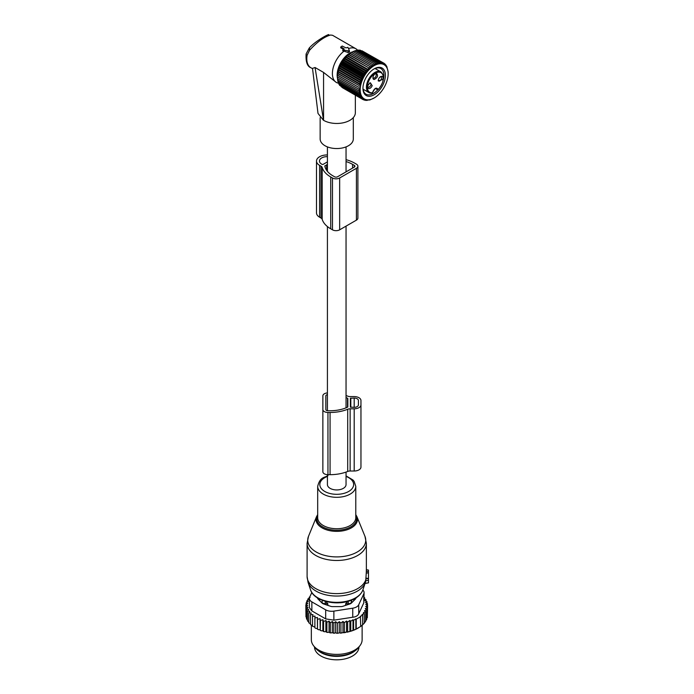 <?xml version="1.0" encoding="UTF-8"?>
<svg xmlns="http://www.w3.org/2000/svg" width="694" height="694" viewBox="0 0 694 694"><rect width="100%" height="100%" fill="white"/><g stroke="black" fill="none" stroke-linecap="round" stroke-linejoin="round"><path stroke-width="1.04" d="M327.421 474.661L327.421 484.559A9.308 5.379 0 0 0 330.144 488.368A9.308 5.379 0 0 0 340.294 489.53A9.308 5.379 0 0 0 346.046 484.559L346.046 472.085M316.499 161.051L316.499 212.885A10.584 6.107 -0 0 0 319.596 217.205L319.596 165.372A10.584 6.107 -0 0 1 316.499 161.051A10.584 6.107 -0 0 1 327.421 154.944M319.596 217.205L321.01 218.029A4.233 2.446 -0 0 1 322.19 219.33A30.718 17.74 -0 0 0 330.726 228.82L332.469 229.818L332.469 177.985A5.075 2.932 -0 0 0 339.652 177.985L356.412 168.304A5.075 2.932 -0 0 0 357.896 166.23A5.075 2.932 -0 0 0 356.412 164.157L354.669 163.159A30.718 17.74 -0 0 0 346.046 159.655M332.469 229.818A5.075 2.932 -0 0 0 339.652 229.818L356.412 220.145A5.075 2.932 -0 0 0 357.896 218.072L357.896 166.23M322.19 219.33L322.19 167.497A4.233 2.446 -0 0 0 321.01 166.187L319.596 165.372M322.19 167.497A30.718 17.74 -0 0 0 330.726 176.979L332.469 177.985M325.078 167.098L325.078 165.658A0.85 0.486 -0 0 0 324.835 166.057A27.76 16.023 -0 0 0 332.825 175.773L334.56 176.77A2.117 1.223 -0 0 0 337.553 176.77L354.313 167.098A2.117 1.223 -0 0 0 354.938 166.23A2.117 1.223 -0 0 0 354.313 165.372L352.578 164.365A27.76 16.023 -0 0 0 346.046 161.563M325.078 165.658L327.421 164.834M326.631 170.325L326.631 164.764M327.421 161.893L323.187 164.331A0.85 0.486 -0 0 1 321.99 164.331L321.695 164.157A7.617 4.398 -0 0 1 319.457 161.051A7.617 4.398 -0 0 1 327.421 156.653M368.471 571.691L366.328 571.388L366.328 569.921L368.471 570.069L368.471 572.871L366.25 573.097L365.712 581.234M365.079 583.333L368.471 582.865L368.471 572.871M366.328 571.388L366.25 573.097M368.471 578.406L366.241 578.31M321.834 602.843L321.886 601.802A3.383 1.952 0 0 0 325.208 603.728L327.828 603.754L325.243 601.047M327.828 605.368L327.828 603.754M319.387 598.991A17.35 10.02 0 0 0 319.795 600.804M353.662 600.804A17.35 10.02 0 0 0 354.07 598.991M345.638 605.368L345.638 603.754L348.223 601.047M351.624 602.843L351.494 600.163M348.249 604.491L348.249 603.728A3.383 1.952 0 0 0 351.58 601.802L351.624 600.293M348.223 601.273L348.249 603.728L345.638 603.754M318.589 650.946A22.217 12.83 0 0 0 330.474 655.847A22.217 12.83 0 0 0 354.868 650.946M314.512 646.955L314.512 646.99A22.217 12.83 0 0 0 330.474 659.3A22.217 12.83 0 0 0 358.954 646.99L358.954 646.955M367.343 615.951L367.62 605.715L365.712 606.426L367.343 607.762L367.343 617.617L366.328 618.892M341.942 632.971A30.05 17.35 180 0 1 340.164 633.119L350.132 631.419L355.866 629.241L360.707 626.448L360.351 616.281L362.615 615.084L362.615 624.938L360.351 626.647M346.523 631.922L346.523 621.061L344.363 622.631L342.975 621.46L340.928 623.012L339.288 621.677L337.379 623.177L335.662 621.711L335.662 632.659L336.599 633.24A30.05 17.35 180 0 0 338.256 633.214L339.288 632.616L340.164 633.119M335.662 632.659L334.664 633.197A30.05 17.35 180 0 1 333.146 633.11L332.331 632.477L331.229 632.945A30.05 17.35 180 0 1 329.737 632.763L329.06 632.078L327.872 632.468A30.05 17.35 180 0 1 326.423 632.182L325.885 631.462L324.627 631.766A30.05 17.35 180 0 1 323.248 631.393L322.857 630.638L321.548 630.863A30.05 17.35 180 0 1 320.255 630.395L320.446 620.505L322.857 619.69L323.578 621.486L323.578 631.34L324.627 631.766M309.819 596.823L309.203 597.239L310.071 597.491L307.824 599.035L308.951 599.373L306.791 600.935L308.171 601.368L306.115 602.921L307.754 603.468L305.837 604.968L307.685 605.558L305.967 607.016L307.997 607.476L306.505 609.046L308.691 609.367L307.451 611.032L309.758 611.197L308.769 612.932L311.19 612.949L310.47 614.737L312.951 614.589L312.517 616.419L315.024 616.107L314.885 617.955L317.392 617.469L317.54 619.317L320.021 618.675L320.255 630.395M320.021 629.614L318.667 629.753A30.05 17.35 180 0 1 317.47 629.206L317.54 619.317M317.392 617.469L317.47 629.206M317.392 628.417L316.03 628.46A30.05 17.35 180 0 1 315.293 628.044M314.885 627.046L312.517 626.274L312.517 616.419M312.517 625.494L310.47 624.6L310.47 614.737M308.769 612.932L308.769 622.787L310.47 623.776M307.451 611.032L307.451 620.887L308.769 621.902M358.217 628.018A30.05 17.35 180 0 1 357.983 628.157A30.05 17.35 180 0 1 350.132 631.419M349.221 631.67A30.05 17.35 180 0 1 346.991 632.191M345.586 632.468A30.05 17.35 180 0 1 345.187 632.538A30.05 17.35 180 0 1 343.66 632.772M338.256 633.214L336.599 633.24M337.379 623.177L337.379 633.032M335.662 621.711L333.823 623.099L333.823 632.954L334.664 633.197M333.146 633.11L333.823 632.954M332.331 632.477L332.331 621.529L333.823 623.099M332.331 621.529L330.309 622.787L330.309 632.642L331.229 632.945M329.737 632.763L330.309 632.642M329.06 632.078L329.06 621.13L330.309 622.787M329.06 621.13L326.874 622.249L326.874 632.104L327.872 632.468M326.423 632.182L326.874 632.104M325.885 631.462L325.885 620.514L326.874 622.249M325.885 620.514L323.578 621.486M322.857 619.69L322.857 630.638M321.548 630.863L320.446 630.36M318.667 629.753L317.54 629.172M314.885 617.955L314.885 627.81L316.03 628.46M307.503 619.924L306.505 618.901L306.505 609.046M306.895 617.955L305.967 616.871L305.967 607.016M305.967 614.997L305.837 604.968M367.343 607.762L365.287 608.586L366.675 609.748L366.675 619.603L365.452 621M366.675 609.748L364.506 610.677L365.634 611.648L365.634 621.503L364.064 623.099M365.634 611.648L363.396 612.681L364.263 613.435L364.263 623.29L362.016 625.268M362.615 615.084L362.016 614.554L364.263 613.435M360.707 616.593L356.213 619.187L356.213 629.042M355.866 629.241L355.866 618.875L353.602 620.289L353.602 630.143M353.003 630.473L353.003 619.759L350.756 621.234L350.756 631.089M352.743 608.196A8.467 4.884 180 0 0 358.729 604.743L363.795 593.838L363.795 602.878L358.729 613.782C357.8 615.778 355.805 616.931 352.743 617.235L333.866 620.158L333.866 611.119L352.743 608.196L352.743 617.235M325.686 609.853L325.686 618.892L311.858 610.911L309.385 607.588L309.385 598.419A8.467 4.884 0 0 0 311.858 601.871L325.686 609.853A8.467 4.884 0 0 0 333.866 611.119M311.832 592.503L309.671 597.152A8.467 4.884 0 0 0 309.385 598.419M359.917 645.715L358.356 647.736A23.683 13.672 180 0 1 343.4 655.275A23.683 13.672 180 0 1 315.111 647.736L313.549 645.715A25.392 14.661 0 0 0 343.877 653.8A25.392 14.661 0 0 0 359.917 645.715A25.392 14.661 0 0 0 362.129 639.729L362.129 625.329M317.479 597.907A4.233 2.446 0 0 0 318.043 599.043L322.068 603.069A4.233 2.446 0 0 0 323.612 603.962L330.587 606.287A4.233 2.446 0 0 0 332.704 606.617L340.754 606.617A4.233 2.446 0 0 0 342.871 606.287L349.845 603.962A4.233 2.446 0 0 0 351.398 603.069L355.423 599.043A4.233 2.446 0 0 0 355.987 597.907M325.686 618.892L333.866 620.158M311.337 625.216L311.337 639.729A25.392 14.661 0 0 0 313.549 645.715M362.841 590.03A8.467 4.884 180 0 1 364.081 592.572A8.467 4.884 180 0 1 363.795 593.838M363.795 602.878L364.081 592.572M353.003 619.759L353.602 620.289M309.203 597.239L309.203 598.081M320.021 618.675L320.446 620.505M340.928 623.012L340.928 632.867M342.975 621.46L342.975 632.373M344.363 622.631L344.363 632.486M346.523 621.061L347.651 622.024L347.651 631.887M347.651 622.024L349.889 620.479L349.889 631.28M349.889 620.479L350.756 621.234M367.62 605.715L365.781 604.327L367.49 603.659L367.49 605.619M364.081 597.534L364.688 597.742L363.699 598.679L366.016 599.651L364.766 600.51L366.953 601.629L365.46 602.401L367.49 603.659M366.953 601.629L366.953 603.329M366.016 599.651L366.016 601.151M364.688 597.742L364.688 599.096M307.824 599.035L307.824 600.18M306.791 600.935L306.791 602.409M306.115 602.921L306.115 604.743M339.288 621.677L339.288 632.616M346.046 395.511A30.683 17.714 0 0 1 347.703 396.144A4.233 2.446 0 0 0 350.14 396.586L354.192 396.586A6.775 3.912 0 0 1 360.958 400.499L360.958 467.097A6.775 3.912 0 0 1 354.192 471.009L354.192 408.801A6.775 3.912 0 0 0 360.958 404.897M327.421 392.934A5.075 2.932 0 0 0 322.866 395.849L322.866 409.538A5.075 2.932 0 0 0 327.95 412.47L330.066 412.47A30.683 17.714 0 0 0 347.703 409.252A4.233 2.446 0 0 1 350.14 408.801L354.192 408.801M322.866 409.538L322.866 471.746A5.075 2.932 0 0 0 327.95 474.679L330.066 474.679A30.683 17.714 0 0 0 347.703 471.452A4.233 2.446 0 0 1 350.14 471.009L354.192 471.009M327.421 394.669A2.117 1.223 0 0 0 325.833 395.849L325.833 409.538A2.117 1.223 0 0 0 327.95 410.761L330.066 410.761A27.725 16.005 0 0 0 347.529 407.187A0.85 0.486 0 0 0 347.841 406.805L347.841 398.582A0.85 0.486 0 0 0 347.529 398.209A27.725 16.005 0 0 0 346.046 397.558M350.375 398.295L350.375 407.092L354.192 407.335A4.233 2.446 0 0 0 358.425 404.897L358.425 400.499A4.233 2.446 0 0 0 354.192 398.052L350.375 398.295M358.425 404.897L358.425 400.499M325.833 409.538L325.833 395.849M340.797 46.845L344.215 48.953L343.226 50.037L348.18 50.801A0.85 0.486 180 0 0 349.221 50.202L347.894 47.339L346.011 47.912L342.116 46.012L340.65 47.556M348.483 48.615A19.467 11.243 -60 0 1 352.76 47.86A19.467 11.243 -60 0 1 355.892 48.762A19.467 11.243 -60 0 1 357.557 50.133L357.731 50.324M309.524 47.921L309.524 50.315C317.201 41.874 324.202 36.782 330.535 35.03L332.556 35.29L355.892 48.762M337.484 78.379A18.053 10.419 -60 0 1 352.864 51.738M355.354 95.139L355.354 112.714A18.625 10.748 180 0 1 343.86 122.647A18.625 10.748 180 0 1 323.56 120.314L315.059 67.509L323.56 72.419L336.243 82.378M343.226 50.037L343.174 51.096L342.905 50.428L344.016 51.156A19.467 11.243 -60 0 0 333.068 68.264A19.467 11.243 -60 0 0 336.425 82.482A19.467 11.243 -60 0 0 336.963 82.768L338.689 83.254M323.413 120.227L318.008 113.417L312.508 68.385L315.059 67.509M309.524 50.315L307.104 55.294A3.383 1.501 -170.5 0 1 306.106 53.959A3.383 1.501 -170.5 0 1 306.115 53.924M353.307 117.616L353.307 138.974A16.578 9.569 180 0 1 339.088 148.447A16.578 9.569 180 0 1 320.828 141.671A16.578 9.569 180 0 1 320.151 138.974L320.151 117.694M344.016 51.156L348.102 52.527L349.576 51.807L349.247 50.272M343.469 49.378L340.806 47.851L340.919 47.045M363.075 89.196L368.913 92.571L372.062 93.135A0.633 0.633 0 0 0 372.6 92.623L372.426 92.762C374.37 88.19 376.313 87.071 378.247 89.405A11.321 6.541 -60 0 0 382.914 75.108A11.321 6.541 -60 0 0 373.086 74.9A11.321 6.541 -60 0 0 367.343 86.689A11.321 6.541 -60 0 0 372.426 92.762A0.633 0.477 82.8 0 1 371.819 93.083A11.954 6.905 -60 0 1 368.913 92.571A11.954 6.905 -60 0 1 372.513 74.215A11.954 6.905 -60 0 1 380.867 71.855L375.038 68.489M375.636 88.52L377.363 89.517A0.633 0.442 166.7 0 0 378.247 89.405L377.987 89.543M372.201 85.605L370.102 82.733L368.002 85.379A3.383 1.952 -60 0 0 367.707 86.88A3.383 1.952 -60 0 0 369.512 88.52A3.383 1.952 -60 0 0 372.201 85.605M374.187 79.515C377.666 77.598 378.43 75.542 376.486 73.338A3.383 1.952 -60 0 0 375.341 73.659A3.383 1.952 -60 0 0 372.947 77.806A3.383 1.952 -60 0 0 374.187 79.515M378.473 79.333L378.178 80.834L382.68 79.558A3.383 1.952 -60 0 0 380.572 76.678A3.383 1.952 -60 0 0 378.473 79.333M369.694 83.011A2.325 1.345 120 0 1 370.518 83.046A2.325 1.345 120 0 1 370.796 85.136A2.325 1.345 -60 0 1 368.193 87.08A2.325 1.345 -60 0 1 367.742 86.386M374.934 73.937A2.325 1.345 -60 0 1 375.376 73.868A2.325 1.345 120 0 1 375.758 73.972A2.325 1.345 120 0 1 375.905 76.366A2.325 1.345 120 0 1 373.797 78.118A2.325 1.345 -60 0 1 373.424 78.006A2.325 1.345 -60 0 1 372.982 77.312M380.165 76.956A2.325 1.345 -60 0 1 380.989 76.999A2.325 1.345 -60 0 1 381.275 79.09A2.325 1.345 120 0 1 378.664 81.033A2.325 1.345 120 0 1 378.221 80.339M388.163 73.729A19.779 11.416 -60 0 1 374.179 97.949A19.779 11.416 -60 0 1 370.24 99.563A19.779 11.416 -60 0 1 360.759 84.998A19.779 11.416 -60 0 1 378.117 64.039A19.779 11.416 -60 0 1 388.163 73.729L388.085 71.872M350.184 53.343L350.609 53.022A18.582 10.731 120 0 0 337.466 75.785L338.542 70.033L341.595 62.989L346.167 56.821L350.184 53.343L372.678 66.338L372.591 64.603L374.066 65.462L374.049 63.77L375.445 64.742L375.497 63.093L376.816 64.186L376.92 62.599L378.152 63.796L378.317 62.278L379.462 63.579L379.661 62.148L380.711 63.544L380.945 62.2L381.9 63.683L382.16 62.434L383.01 63.987L383.288 62.85L384.034 64.473L384.311 63.449L385.786 65.921L386.046 65.141L386.497 66.884L386.732 66.234L388.146 71.907M358.494 90.706L337.484 78.578L337.466 76.887L359.969 89.873L358.494 90.706L360.039 91.426L358.633 92.293L360.238 92.892L358.919 93.785L360.576 94.245L359.345 95.147L361.036 95.486L359.9 96.379L361.635 96.587L360.585 97.464L362.346 97.542L361.392 98.401L363.17 98.348L362.32 99.164L364.098 98.999L363.352 99.754L365.122 99.476L364.48 100.179L366.232 99.789L365.686 100.413L369.477 99.875M374.179 97.949L369.711 100.014M355.658 50.809L357.315 50.15L378.317 62.278M356.959 50.593L358.659 50.02L379.661 62.148M359.136 50.298L359.943 50.072L380.945 62.2M360.568 50.428L382.16 62.434M361.956 50.775L384.311 63.449M386.732 66.234L386.263 65.956M386.046 65.141L385.422 64.785M385.239 64.212L384.433 63.744M376.92 62.599L355.918 50.471L354.313 51.191M372.678 66.338L350.132 53.481M348.813 54.366L371.316 67.361L371.143 65.609M371.316 67.361L348.709 54.635M347.477 55.529L369.971 68.524L369.711 66.763M369.971 68.524L347.312 55.928M346.167 56.821L368.67 69.808L368.314 68.055M368.67 69.808L366.97 69.478L345.968 57.35M344.918 58.227L367.421 71.213L366.97 69.478M367.421 71.213L365.686 71.014L344.684 58.886M343.738 59.736L366.232 72.723L365.686 71.014M366.232 72.723L364.48 72.644L343.469 60.517M342.619 61.324L365.122 74.319L364.48 72.644M365.122 74.319L363.352 74.362L342.342 62.234M341.595 62.989L364.098 75.984L363.352 74.362M364.098 75.984L362.32 76.14L341.318 64.013M340.667 64.707L363.17 77.702L362.32 76.14M363.17 77.702L361.392 77.98L340.39 65.852M339.843 66.468L362.346 79.463L361.392 77.98M362.346 79.463L360.585 79.845L339.583 67.717M339.132 68.246L361.635 81.241L360.585 79.845M361.635 81.241L359.9 81.727L338.898 69.6M338.542 70.033L361.036 83.028L359.9 81.727M361.036 83.028L359.345 83.601L338.334 71.473M338.073 71.812L360.576 84.798L359.345 83.601M360.576 84.798L358.919 85.449L337.917 73.321M337.744 73.555L358.919 85.449M360.238 86.542L358.633 87.262L337.631 75.143M337.536 75.247L358.633 87.262M360.039 88.242L358.494 89.023L337.51 76.904M359.969 89.873L358.494 89.023M377.336 67.544A15.875 9.161 120 0 0 374.179 68.845A15.875 9.161 120 0 0 362.953 88.277A15.875 9.161 120 0 0 371.021 96.058A15.875 9.161 120 0 0 384.944 79.229A15.875 9.161 120 0 0 377.336 67.544M342.342 87.635L363.352 99.754M341.196 86.733L362.32 99.164M340.207 85.7L361.392 98.401M339.366 84.521L339.583 85.336L360.585 97.464M338.542 82.491L338.898 84.252L359.9 96.379M338.073 81.259L338.334 83.02L359.345 95.147M337.744 79.905L337.917 81.658L358.919 93.785M337.536 78.439L337.631 80.166L358.633 92.293M351.563 52.466L353.038 51.642L374.049 63.77M352.951 51.746L354.487 50.966L375.497 63.093M372.591 64.603L351.58 52.475M364.48 100.179L363.673 99.71M365.686 100.413L365.061 100.049M366.97 100.465L366.501 100.188M383.418 79.246A14.817 8.554 120 0 0 380.833 68.541A14.817 8.554 120 0 0 376.382 68.055A14.817 8.554 120 0 0 373.797 69.07M362.962 87.834A14.817 8.554 120 0 0 366.024 94.202A14.817 8.554 120 0 0 370.483 94.679A14.817 8.554 120 0 0 377.857 89.778M363.266 90.177A14.817 8.554 120 0 0 364.211 89.856M376.165 69.14A14.817 8.554 120 0 0 375.974 68.168M356.412 220.145L356.412 168.304M321.01 218.029L321.01 166.187M330.726 228.82L330.726 176.979M339.652 229.818L339.652 177.985M352.578 168.104L352.578 164.365M354.313 167.098L354.313 165.372M350.635 554.862A29.009 16.743 0 0 0 364.957 536.315L366.363 543.367A29.625 17.107 0 0 1 350.938 558.384A29.625 17.107 0 0 1 307.104 543.367L308.5 536.315A29.009 16.743 0 0 0 319.145 553.482A29.009 16.743 0 0 0 350.635 554.862M364.957 536.315L356.916 516.64A20.742 11.972 180 0 1 346.67 529.904A20.742 11.972 180 0 1 324.159 528.915A20.742 11.972 180 0 1 316.542 516.64L308.5 536.315M317.687 515.347A19.926 11.503 0 0 0 324.133 527.64A19.926 11.503 0 0 0 346.28 528.819A19.926 11.503 0 0 0 355.779 515.347M307.104 543.367L307.104 576.506A29.625 17.107 0 0 0 350.938 591.522A29.625 17.107 0 0 0 366.25 577.955M327.984 475.711C323.925 477.836 319.995 477.116 317.687 486.321L317.687 517.741A19.05 11 0 0 0 345.864 527.388A19.05 11 0 0 0 355.779 517.741L355.779 486.321L354.105 481.35L352.934 479.97L346.046 475.893M307.104 576.506L308.067 582.387A29.191 16.856 0 0 0 350.73 593.986A29.191 16.856 0 0 0 365.4 582.387L365.851 580.791M317.687 486.321A19.05 11 0 0 0 345.864 495.967A19.05 11 0 0 0 355.779 486.321M327.421 476.422A16.899 9.751 0 0 0 322.25 489.591A16.899 9.751 0 0 0 344.831 493.122A16.899 9.751 0 0 0 346.046 476.422M310.565 589.874A26.65 15.381 0 0 0 349.507 600.457A26.65 15.381 0 0 0 362.893 589.874C360.949 594.966 356.369 598.67 349.16 600.995C334.404 605.957 313.653 600.536 310.565 589.874L308.067 582.387M368.471 580.331L365.859 580.757M368.471 578.874L366.206 578.544M325.234 601.273L325.208 604.491M321.886 602.886L321.886 601.802A3.383 2.767 -1.7 0 1 322.979 600.544M350.487 600.544A3.383 2.767 -178.3 0 1 351.58 601.802L351.58 602.886M358.729 604.743L358.729 613.782M311.858 601.871L311.858 610.911M350.14 471.009L350.14 408.801M347.703 471.452L347.703 409.252M330.066 474.679L330.066 412.47M327.95 474.679L327.95 412.47M347.529 407.187L347.529 398.209M350.8 407.335L350.8 398.052M354.192 407.335L354.192 398.052M323.56 72.419L323.56 120.314M312.552 68.697L310.834 67.708A19.467 11.243 -60 0 1 307.104 55.294M330.535 35.03L332.556 35.29M349.247 50.341L349.542 51.694M348.18 50.801L348.102 52.527M372.505 92.432L372.6 92.623C374.673 88.789 376.035 87.427 376.686 88.511A3.6 2.073 120 0 1 377.363 89.517L377.926 89.569M346.046 146.894L346.046 171.878M346.046 226.131L346.046 407.829M327.421 146.894L327.421 171.366M327.421 226.556L327.421 410.718M356.916 516.64L355.779 514.618M317.687 514.618L316.542 516.64M362.893 589.874L365.4 582.387M368.471 582.865L365.035 583.472M366.363 570.65L366.363 543.367M368.471 570.069L366.363 569.696M357.983 628.157L358.46 627.879M310.834 67.708C307.225 66.346 305.655 61.766 306.106 53.959L309.203 48.103C315.744 40.582 329.954 33.243 328.765 34.795M342.914 49.768L342.715 50.679M336.425 82.482L335.861 82.161M380.867 71.855C385.04 76.01 384.172 81.918 378.256 89.587M375.523 88.563L377.484 89.691A0.633 0.633 0 0 0 378.239 89.595"/></g></svg>
